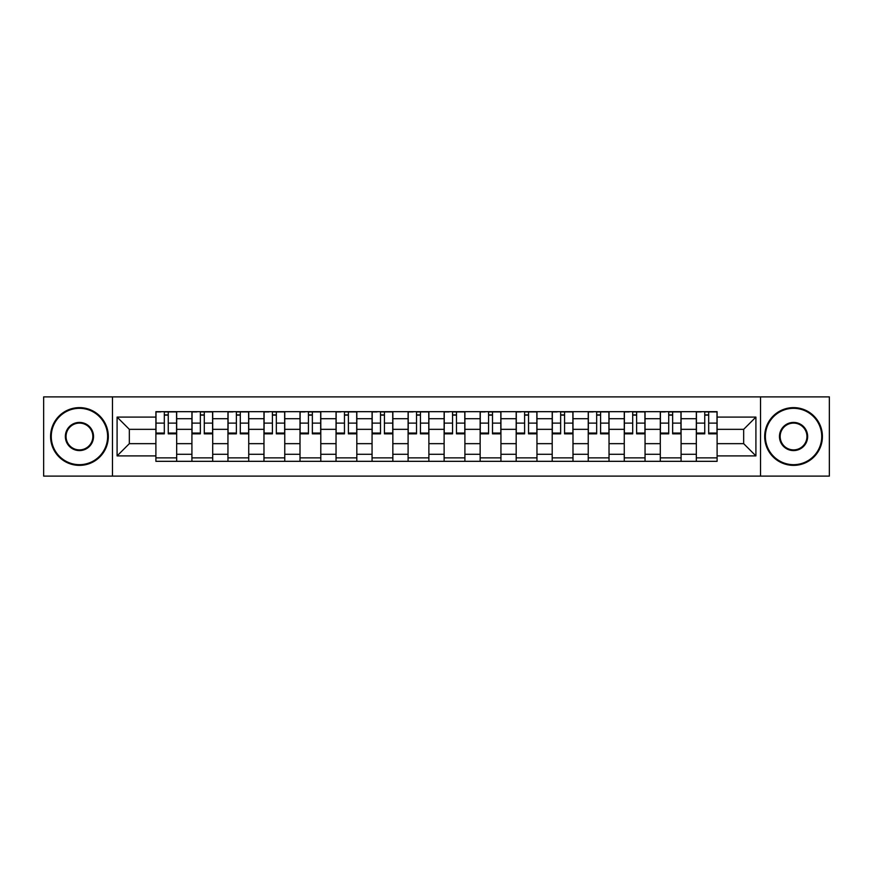 <?xml version="1.0" encoding="UTF-8"?>
<svg xmlns="http://www.w3.org/2000/svg" width="873" height="873" viewBox="0 0 873 873"><rect width="100%" height="100%" fill="white"/><g stroke="black" fill="none" stroke-linecap="round" stroke-linejoin="round"><path stroke-width="1.31" d="M760.525 476.112L829.35 476.112L829.35 396.888L43.65 396.888L43.65 476.112L760.525 476.112L760.525 396.888M191.918 461.326L191.918 418.713L176.673 418.713L176.673 461.326M176.673 418.713L176.673 411.674M191.918 418.713L191.918 411.674M212.706 411.674L212.706 461.326M227.951 461.326L227.951 411.674M248.74 411.674L248.74 461.326M263.973 461.326L263.973 411.674M284.762 411.674L284.762 461.326M300.006 461.326L300.006 411.674M320.795 411.674L320.795 461.326M336.04 461.326L336.04 411.674M356.817 411.674L356.817 461.326M372.062 461.326L372.062 411.674M392.85 411.674L392.85 461.326M408.095 461.326L408.095 411.674M428.883 411.674L428.883 461.326M444.117 461.326L444.117 411.674M464.905 411.674L464.905 461.326M480.15 461.326L480.15 411.674M500.938 411.674L500.938 461.326M516.183 461.326L516.183 411.674M536.96 411.674L536.96 461.326M552.205 461.326L552.205 411.674M572.994 411.674L572.994 461.326M588.238 461.326L588.238 411.674M609.027 411.674L609.027 461.326M624.26 461.326L624.26 411.674M645.049 411.674L645.049 461.326M660.294 461.326L660.294 411.674M681.082 411.674L681.082 461.326M696.327 461.326L696.327 411.674M696.327 443.659L681.082 443.659M660.294 443.659L645.049 443.659M624.26 443.659L609.027 443.659M588.238 443.659L572.994 443.659M552.205 443.659L536.96 443.659M516.183 443.659L500.938 443.659M480.15 443.659L464.905 443.659M444.117 443.659L428.883 443.659M408.095 443.659L392.85 443.659M372.062 443.659L356.817 443.659M336.04 443.659L320.795 443.659M300.006 443.659L284.762 443.659M263.973 443.659L248.74 443.659M227.951 443.659L212.706 443.659M191.918 443.659L176.673 443.659M696.327 429.341L681.082 429.341M660.294 429.341L645.049 429.341M624.26 429.341L609.027 429.341M588.238 429.341L572.994 429.341M552.205 429.341L536.96 429.341M516.183 429.341L500.938 429.341M480.15 429.341L464.905 429.341M444.117 429.341L428.883 429.341M408.095 429.341L392.85 429.341M372.062 429.341L356.817 429.341M336.04 429.341L320.795 429.341M300.006 429.341L284.762 429.341M263.973 429.341L248.74 429.341M227.951 429.341L212.706 429.341M191.918 429.341L176.673 429.341M129.335 443.659L155.896 443.659L155.896 429.341L129.335 429.341L129.335 443.659L117.091 455.902L117.091 417.098L155.896 417.098L155.896 429.341M717.104 429.341L717.104 443.659L743.665 443.659L743.665 429.341L717.104 429.341L717.104 411.674L155.896 411.674L155.896 417.098M717.104 417.098L755.909 417.098L755.909 455.902L717.104 455.902L717.104 443.659M155.896 443.659L155.896 461.326L717.104 461.326L717.104 455.902M155.896 455.902L117.091 455.902M112.475 476.112L112.475 396.888M176.673 457.867L155.896 457.867M164.32 415.133L168.249 415.133M212.706 457.867L191.918 457.867M200.353 415.133L204.282 415.133M248.74 457.867L227.951 457.867M236.376 415.133L240.304 415.133M284.762 457.867L263.973 457.867M272.409 415.133L276.337 415.133M320.795 457.867L300.006 457.867M308.442 415.133L312.359 415.133M356.817 457.867L336.04 457.867M344.464 415.133L348.392 415.133M392.85 457.867L372.062 457.867M380.497 415.133L384.426 415.133M428.883 457.867L408.095 457.867M416.519 415.133L420.448 415.133M464.905 457.867L444.117 457.867M452.552 415.133L456.481 415.133M500.938 457.867L480.15 457.867M488.574 415.133L492.503 415.133M536.96 457.867L516.183 457.867M524.608 415.133L528.536 415.133M572.994 457.867L552.205 457.867M560.641 415.133L564.558 415.133M609.027 457.867L588.238 457.867M596.663 415.133L600.591 415.133M645.049 457.867L624.26 457.867M632.696 415.133L636.624 415.133M681.082 457.867L660.294 457.867M668.718 415.133L672.647 415.133M717.104 457.867L696.327 457.867M704.751 415.133L708.68 415.133M117.091 417.098L129.335 429.341M743.665 443.659L755.909 455.902M743.665 429.341L755.909 417.098M168.249 433.848L168.249 411.903L176.564 411.903L176.564 433.848L168.249 433.848M164.32 414.904L168.249 414.904M160.861 411.903L156.005 411.903L156.005 433.848L164.32 433.848L164.32 411.903L171.708 411.903M204.282 433.848L204.282 411.903L212.586 411.903L212.586 433.848L204.282 433.848M200.353 414.904L204.282 414.904M196.883 411.903L192.038 411.903L192.038 433.848L200.353 433.848L200.353 411.903L207.741 411.903M240.304 433.848L240.304 411.903L248.619 411.903L248.619 433.848L240.304 433.848M236.376 414.904L240.304 414.904M232.916 411.903L228.06 411.903L228.06 433.848L236.376 433.848L236.376 411.903L243.774 411.903M79.443 464.676A28.176 28.176 0 0 0 107.619 436.5A28.176 28.176 0 0 0 79.443 408.324A28.176 28.176 0 0 0 51.267 436.5A28.176 28.176 0 0 0 79.443 464.676M79.443 407.626A28.874 28.874 0 0 1 108.317 436.5A28.874 28.874 0 0 1 79.443 465.374A28.874 28.874 0 0 1 50.579 436.5A28.874 28.874 0 0 1 79.443 407.626M79.443 450.588A14.088 14.088 0 0 1 65.355 436.5A14.088 14.088 0 0 1 79.443 422.412A14.088 14.088 0 0 1 93.531 436.5A14.088 14.088 0 0 1 79.443 450.588M79.443 423.099A13.401 13.401 0 0 0 66.053 436.5A13.401 13.401 0 0 0 79.443 449.901A13.401 13.401 0 0 0 92.844 436.5A13.401 13.401 0 0 0 79.443 423.099M793.557 464.676A28.176 28.176 0 0 0 821.733 436.5A28.176 28.176 0 0 0 793.557 408.324A28.176 28.176 0 0 0 765.381 436.5A28.176 28.176 0 0 0 793.557 464.676M793.557 407.626A28.874 28.874 0 0 1 822.421 436.5A28.874 28.874 0 0 1 793.557 465.374A28.874 28.874 0 0 1 764.683 436.5A28.874 28.874 0 0 1 793.557 407.626M793.557 450.588A14.088 14.088 0 0 1 779.469 436.5A14.088 14.088 0 0 1 793.557 422.412A14.088 14.088 0 0 1 807.645 436.5A14.088 14.088 0 0 1 793.557 450.588M793.557 423.099A13.401 13.401 0 0 0 780.156 436.5A13.401 13.401 0 0 0 793.557 449.901A13.401 13.401 0 0 0 806.947 436.5A13.401 13.401 0 0 0 793.557 423.099M276.337 433.848L276.337 411.903L284.653 411.903L284.653 433.848L276.337 433.848M272.409 414.904L276.337 414.904M268.949 411.903L264.093 411.903L264.093 433.848L272.409 433.848L272.409 411.903L279.796 411.903M312.359 433.848L312.359 411.903L320.675 411.903L320.675 433.848L312.359 433.848M308.442 414.904L312.359 414.904M304.972 411.903L300.126 411.903L300.126 433.848L308.442 433.848L308.442 411.903L315.83 411.903M348.392 433.848L348.392 411.903L356.708 411.903L356.708 433.848L348.392 433.848M344.464 414.904L348.392 414.904M341.005 411.903L336.149 411.903L336.149 433.848L344.464 433.848L344.464 411.903L351.852 411.903M384.426 433.848L384.426 411.903L392.73 411.903L392.73 433.848L384.426 433.848M380.497 414.904L384.426 414.904M377.027 411.903L372.182 411.903L372.182 433.848L380.497 433.848L380.497 411.903L387.885 411.903M420.448 433.848L420.448 411.903L428.763 411.903L428.763 433.848L420.448 433.848M416.519 414.904L420.448 414.904M413.06 411.903L408.204 411.903L408.204 433.848L416.519 433.848L416.519 411.903L423.918 411.903M456.481 433.848L456.481 411.903L464.796 411.903L464.796 433.848L456.481 433.848M452.552 414.904L456.481 414.904M449.082 411.903L444.237 411.903L444.237 433.848L452.552 433.848L452.552 411.903L459.94 411.903M492.503 433.848L492.503 411.903L500.818 411.903L500.818 433.848L492.503 433.848M488.574 414.904L492.503 414.904M485.115 411.903L480.27 411.903L480.27 433.848L488.574 433.848L488.574 411.903L495.973 411.903M528.536 433.848L528.536 411.903L536.851 411.903L536.851 433.848L528.536 433.848M524.608 414.904L528.536 414.904M521.148 411.903L516.292 411.903L516.292 433.848L524.608 433.848L524.608 411.903L531.995 411.903M564.558 433.848L564.558 411.903L572.874 411.903L572.874 433.848L564.558 433.848M560.641 414.904L564.558 414.904M557.17 411.903L552.325 411.903L552.325 433.848L560.641 433.848L560.641 411.903L568.028 411.903M600.591 433.848L600.591 411.903L608.907 411.903L608.907 433.848L600.591 433.848M596.663 414.904L600.591 414.904M593.204 411.903L588.347 411.903L588.347 433.848L596.663 433.848L596.663 411.903L604.051 411.903M636.624 433.848L636.624 411.903L644.94 411.903L644.94 433.848L636.624 433.848M632.696 414.904L636.624 414.904M629.226 411.903L624.381 411.903L624.381 433.848L632.696 433.848L632.696 411.903L640.084 411.903M672.647 433.848L672.647 411.903L680.962 411.903L680.962 433.848L672.647 433.848M668.718 414.904L672.647 414.904M665.259 411.903L660.414 411.903L660.414 433.848L668.718 433.848L668.718 411.903L676.117 411.903M708.68 433.848L708.68 411.903L716.995 411.903L716.995 433.848L708.68 433.848M704.751 414.904L708.68 414.904M701.292 411.903L696.436 411.903L696.436 433.848L704.751 433.848L704.751 411.903L712.139 411.903M660.294 418.713L645.049 418.713M624.26 418.713L609.027 418.713M588.238 418.713L572.994 418.713M552.205 418.713L536.96 418.713M516.183 418.713L500.938 418.713M480.15 418.713L464.905 418.713M444.117 418.713L428.883 418.713M408.095 418.713L392.85 418.713M372.062 418.713L356.817 418.713M336.04 418.713L320.795 418.713M300.006 418.713L284.762 418.713M263.973 418.713L248.74 418.713M227.951 418.713L212.706 418.713M696.327 418.713L681.082 418.713M660.294 454.287L645.049 454.287M624.26 454.287L609.027 454.287M588.238 454.287L572.994 454.287M552.205 454.287L536.96 454.287M516.183 454.287L500.938 454.287M480.15 454.287L464.905 454.287M444.117 454.287L428.883 454.287M408.095 454.287L392.85 454.287M372.062 454.287L356.817 454.287M336.04 454.287L320.795 454.287M300.006 454.287L284.762 454.287M263.973 454.287L248.74 454.287M227.951 454.287L212.706 454.287M191.918 454.287L176.673 454.287M696.327 454.287L681.082 454.287M168.249 433.052L176.564 433.052M168.249 423.121L176.564 423.121M156.005 433.052L164.32 433.052M156.005 423.121L164.32 423.121M204.282 433.052L212.586 433.052M204.282 423.121L212.586 423.121M192.038 433.052L200.353 433.052M192.038 423.121L200.353 423.121M240.304 433.052L248.619 433.052M240.304 423.121L248.619 423.121M228.06 433.052L236.376 433.052M228.06 423.121L236.376 423.121M276.337 433.052L284.653 433.052M276.337 423.121L284.653 423.121M264.093 433.052L272.409 433.052M264.093 423.121L272.409 423.121M312.359 433.052L320.675 433.052M312.359 423.121L320.675 423.121M300.126 433.052L308.442 433.052M300.126 423.121L308.442 423.121M348.392 433.052L356.708 433.052M348.392 423.121L356.708 423.121M336.149 433.052L344.464 433.052M336.149 423.121L344.464 423.121M384.426 433.052L392.73 433.052M384.426 423.121L392.73 423.121M372.182 433.052L380.497 433.052M372.182 423.121L380.497 423.121M420.448 433.052L428.763 433.052M420.448 423.121L428.763 423.121M408.204 433.052L416.519 433.052M408.204 423.121L416.519 423.121M456.481 433.052L464.796 433.052M456.481 423.121L464.796 423.121M444.237 433.052L452.552 433.052M444.237 423.121L452.552 423.121M492.503 433.052L500.818 433.052M492.503 423.121L500.818 423.121M480.27 433.052L488.574 433.052M480.27 423.121L488.574 423.121M528.536 433.052L536.851 433.052M528.536 423.121L536.851 423.121M516.292 433.052L524.608 433.052M516.292 423.121L524.608 423.121M564.558 433.052L572.874 433.052M564.558 423.121L572.874 423.121M552.325 433.052L560.641 433.052M552.325 423.121L560.641 423.121M600.591 433.052L608.907 433.052M600.591 423.121L608.907 423.121M588.347 433.052L596.663 433.052M588.347 423.121L596.663 423.121M636.624 433.052L644.94 433.052M636.624 423.121L644.94 423.121M624.381 433.052L632.696 433.052M624.381 423.121L632.696 423.121M672.647 433.052L680.962 433.052M672.647 423.121L680.962 423.121M660.414 433.052L668.718 433.052M660.414 423.121L668.718 423.121M708.68 433.052L716.995 433.052M708.68 423.121L716.995 423.121M696.436 433.052L704.751 433.052M696.436 423.121L704.751 423.121"/></g></svg>
